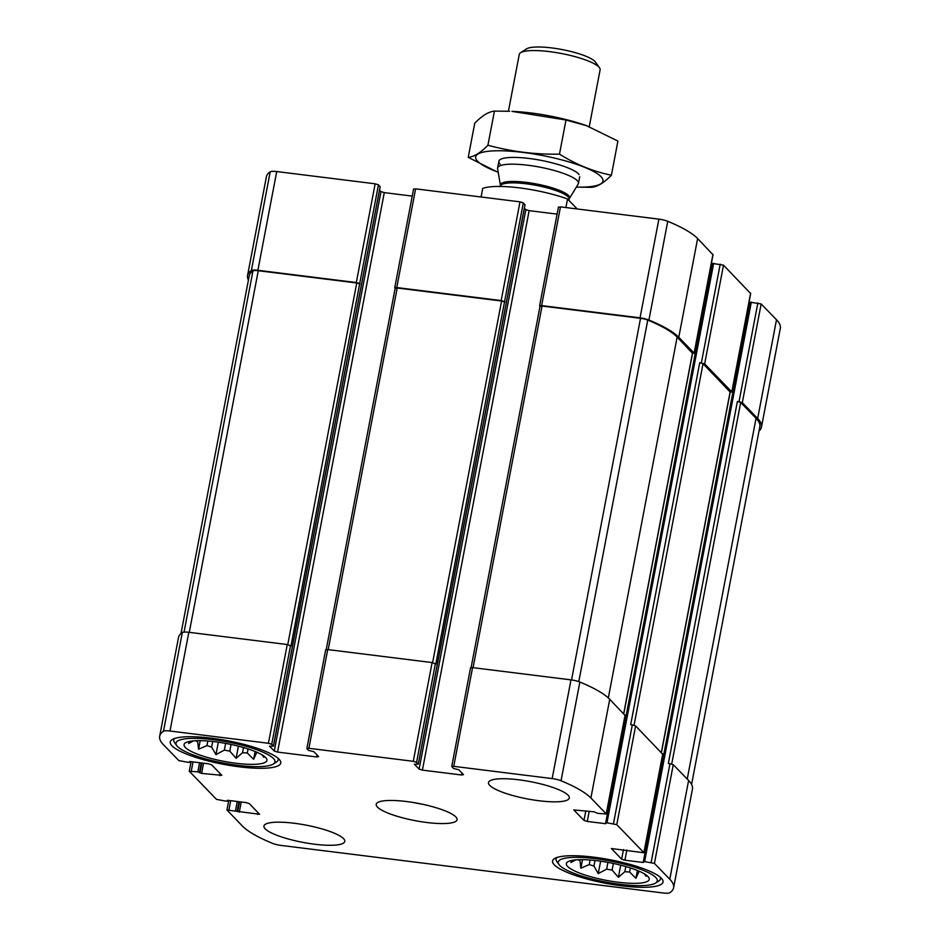 <?xml version="1.0" encoding="UTF-8"?>
<svg xmlns="http://www.w3.org/2000/svg" width="940" height="940" viewBox="0 0 940 940"><rect width="100%" height="100%" fill="white"/><g stroke="black" fill="none" stroke-linecap="round" stroke-linejoin="round"><path stroke-width="1.41" d="M639.071 871.192L638.977 871.639A36.343 7.743 -169.2 0 0 639.811 871.521M625.84 866.562L624.853 871.709A36.343 7.743 -169.2 0 0 629.589 871.979L630.364 867.937M607.933 862.391L606.652 869.124A36.343 7.743 -169.2 0 0 612.093 870.123L613.362 863.461M590.12 860.03L589.251 864.577A36.343 7.743 -169.2 0 0 593.939 866.034L594.996 860.488M580.215 859.665L579.992 860.829A36.343 7.743 -169.2 0 1 578.018 859.736M597.358 860.758A42.171 8.989 -169.2 0 0 566.902 862.556A42.171 8.989 -169.2 0 0 606.112 880.334A42.171 8.989 -169.2 0 0 649.105 878.23A42.171 8.989 -169.2 0 0 597.358 860.758M575.785 859.877L570.933 862.52L571.849 860.417M589.251 864.577L580.885 868.196L579.992 860.829M606.652 869.124L598.251 873.601L593.939 866.034M624.853 871.709L618.402 877.302L612.093 870.123M638.977 871.639L635.922 878.289L629.589 871.979M646.003 874.905L646.133 876.315L644.288 873.8M256.761 752.2L256.679 752.646A36.343 7.743 -169.2 0 0 257.513 752.529M243.53 747.559L242.555 752.717A36.343 7.743 -169.2 0 0 247.291 752.975L248.054 748.945M225.635 743.399L224.343 750.12A36.343 7.743 -169.2 0 0 229.795 751.119L231.064 744.468M207.811 741.025L206.941 745.584A36.343 7.743 -169.2 0 0 211.641 747.042L212.699 741.495M197.917 740.673L197.694 741.825A36.343 7.743 -169.2 0 1 195.708 740.732M215.06 741.766A42.171 8.989 -169.2 0 0 184.604 743.564A42.171 8.989 -169.2 0 0 223.802 761.33A42.171 8.989 -169.2 0 0 266.796 759.238A42.171 8.989 -169.2 0 0 215.06 741.766M193.487 740.885L188.635 743.528L189.539 741.413M206.941 745.584L198.575 749.192L197.694 741.825M224.343 750.12L215.953 754.609L211.641 747.042M242.555 752.717L236.105 758.298L229.795 751.119M256.679 752.646L253.624 759.297L247.291 752.975M263.705 755.913L263.834 757.323L261.99 754.808M413.283 761.306L416.573 762.328L418.312 764.173L414.376 764.208L419.134 769.096L422.413 770.118L461.564 774.995L463.502 774.619L458.755 769.731L453.503 768.462L451.729 766.523L453.738 766.335L552.168 778.59A9.259 1.974 10.8 0 1 561.039 780.764A124.127 26.438 10.8 0 1 590.896 798.001L606.335 813.993L597.793 813.37L593.998 811.819L573.788 809.928L583.975 820.397L587.265 821.431L605.536 823.698L606.958 822.806L616.769 824.639L643.994 852.78L611.364 848.514L621.634 859.184L624.924 860.206L643.195 862.474L644.617 861.581L654.428 863.414L669.774 879.217A124.127 26.438 10.8 0 1 673.604 887.783A124.127 26.438 10.8 0 1 669.797 892.753A9.259 1.974 10.8 0 1 663.276 893L281.119 845.424A9.259 1.974 10.8 0 1 272.248 843.25A124.127 26.438 10.8 0 1 242.379 826.013L226.939 810.01L259.569 814.275L249.312 803.606L246.022 802.584L227.75 800.316L226.329 801.209L216.505 799.376L189.281 771.235L197.823 771.869L201.618 773.42L221.828 775.312L211.641 764.831L208.363 763.809L190.091 761.541L188.67 762.434L178.847 760.601L163.501 744.797A124.127 26.438 10.8 0 1 159.671 736.232A124.127 26.438 10.8 0 1 163.478 731.261A9.259 1.974 10.8 0 1 169.999 731.014L268.429 743.27L271.719 744.292L273.458 746.137L269.522 746.172L274.269 751.06L277.558 752.082L316.71 756.959L318.637 756.582L313.889 751.695L308.649 750.425L306.945 748.675L308.884 748.299L413.283 761.306L432.118 662.571L327.719 649.575L325.781 649.951M432.118 662.571L435.831 664.039L523.298 202.864L524.955 204.779M470.646 667.988L472.573 667.611L570.991 679.867A9.259 1.974 10.8 0 1 579.863 682.029A124.127 26.438 10.8 0 1 609.731 699.278L625.018 715.411M613.479 823.616L632.314 724.893L635.605 725.915L662.677 754.197M651.138 862.391L669.973 763.668L673.263 764.69L688.609 780.494A124.127 26.438 10.8 0 1 692.439 789.048L673.604 887.783M159.671 736.232L178.506 637.508A124.127 26.438 10.8 0 1 182.313 632.538A9.259 1.974 10.8 0 1 188.834 632.291L287.252 644.534L290.965 646.003L378.432 184.828L380.101 186.743M504.463 301.599L501.173 300.577L396.774 287.57L415.609 188.846L520.008 201.841L523.298 202.864M524.379 208.116L525.848 209.632L529.138 210.654L557.091 214.132M692.51 353.487L694.143 353.076L678.786 337.272A124.127 26.438 10.8 0 0 648.917 320.035A9.259 1.974 10.8 0 0 640.046 317.861L541.628 305.606L539.607 305.794L540.018 306.311M558.536 207.258L560.463 206.882L658.881 219.138A9.259 1.974 10.8 0 1 667.752 221.3A124.127 26.438 10.8 0 1 697.621 238.537L712.908 254.681M711.227 264.117L712.508 264.269M606.018 822.817L712.673 263.435L723.495 265.174L750.567 293.456M730.168 392.262L731.802 391.851L704.659 363.909L699.736 362.676L703.026 363.71L730.098 391.98M632.314 724.893L630.681 724.681L699.736 362.676M748.886 302.892L750.167 303.044M643.677 861.604L750.332 302.21L761.153 303.961L776.499 319.764A124.127 26.438 10.8 0 1 780.329 328.319L761.494 427.042A124.127 26.438 10.8 0 1 759.003 431.014M761.494 427.042A124.127 26.438 10.8 0 0 757.664 418.488L742.318 402.684L739.028 401.662L737.395 401.462L740.685 402.485L756.042 418.288A122.752 26.156 10.8 0 1 759.826 426.748L691.582 784.454M669.973 763.668L668.34 763.456L737.395 401.462M248.418 280.108A124.127 26.438 10.8 0 1 247.561 275.502A124.127 26.438 10.8 0 1 251.368 270.532A9.259 1.974 10.8 0 1 257.889 270.285L276.724 171.55L375.142 183.805L378.432 184.828M247.561 275.502L266.396 176.779A124.127 26.438 10.8 0 1 270.203 171.809A9.259 1.974 10.8 0 1 276.724 171.55M359.597 283.563L356.319 282.541L257.889 270.285M379.525 190.091L380.994 191.596L384.284 192.618L412.237 196.108M396.774 287.57L394.753 287.757L395.164 288.274M413.671 189.222L415.609 188.846M539.09 800.763A41.149 8.765 10.8 0 1 488.495 782.573A41.149 8.765 10.8 0 1 518.727 779.8A41.149 8.765 10.8 0 1 569.323 797.99A41.149 8.765 10.8 0 1 539.09 800.763M314.548 844.214A41.149 8.765 10.8 0 1 263.952 826.013A41.149 8.765 10.8 0 1 294.197 823.252A41.149 8.765 10.8 0 1 344.792 841.441A41.149 8.765 10.8 0 1 314.548 844.214M211.582 738.182A56.236 11.985 -169.2 0 0 170.246 741.977A56.236 11.985 -169.2 0 0 223.238 764.279A56.236 11.985 -169.2 0 0 280.731 763.045A56.236 11.985 -169.2 0 0 211.582 738.182M593.88 857.186A56.236 11.985 -169.2 0 0 552.556 860.97A56.236 11.985 -169.2 0 0 605.548 883.271A56.236 11.985 -169.2 0 0 663.029 882.037A56.236 11.985 -169.2 0 0 593.88 857.186M406.456 801.526A41.149 8.765 -169.2 0 0 376.223 804.299A41.149 8.765 -169.2 0 0 414.998 820.62A41.149 8.765 -169.2 0 0 457.063 819.715A41.149 8.765 -169.2 0 0 406.456 801.526M395.258 288.38L397.197 288.004L501.596 301.012L504.886 302.034M180.997 633.548L249.241 275.808A122.752 26.156 10.8 0 1 252.954 270.92A7.543 1.61 10.8 0 1 258.265 270.708L356.742 282.975L360.032 283.998M540.124 306.416L542.051 306.041L640.528 318.308A7.543 1.61 10.8 0 1 647.754 320.07A122.752 26.156 10.8 0 1 677.152 337.072L692.439 353.205M413.753 802.584A41.149 8.765 -169.2 0 0 422.788 804.311M595.326 858.667A50.407 10.74 -169.2 0 0 559.03 864.589A50.407 10.74 -169.2 0 0 605.783 882.049A50.407 10.74 -169.2 0 0 655.673 883.024A50.407 10.74 -169.2 0 0 595.326 858.667M556.844 857.515A53.145 11.327 -169.2 0 0 556.081 858.913A53.145 11.327 -169.2 0 0 556.88 861.581L559.03 864.589M655.673 883.024L658.775 881.015A53.145 11.327 -169.2 0 0 660.503 878.83A53.145 11.327 -169.2 0 0 660.315 877.255M213.016 739.674A50.407 10.74 -169.2 0 0 176.732 745.596A50.407 10.74 -169.2 0 0 223.473 763.057A50.407 10.74 -169.2 0 0 273.375 764.032A50.407 10.74 -169.2 0 0 213.016 739.674M174.535 738.511A53.145 11.327 -169.2 0 0 173.783 739.921A53.145 11.327 -169.2 0 0 174.57 742.577L176.732 745.596M273.375 764.032L276.478 762.023A53.145 11.327 -169.2 0 0 278.193 759.837A53.145 11.327 -169.2 0 0 278.017 758.251M200.208 740.673L198.575 749.192M218.315 742.201L215.953 754.609M238.419 746.172L236.105 758.298M255.116 751.495L253.624 759.297M582.506 859.665L580.885 868.196M600.625 861.205L598.251 873.601M620.717 865.176L618.402 877.302M637.414 870.499L635.922 878.289M577.207 208.962L567.537 198.998L565.904 207.552M567.537 198.998A54.861 11.691 -169.2 0 0 482.702 188.435L481.069 197.001M589.263 126.688L600.108 69.819A41.149 8.765 -169.2 0 0 599.497 67.762L595.373 61.993A35.885 7.649 -169.2 0 0 562.085 49.562A35.885 7.649 -169.2 0 0 526.564 48.868L520.596 52.711A41.149 8.765 -169.2 0 0 519.268 54.402L508.423 111.249M599.497 67.762A41.149 8.765 -169.2 0 0 561.333 53.498A41.149 8.765 -169.2 0 0 520.596 52.711M578.182 184.087A41.149 8.765 -169.2 0 0 578.441 183.429A41.149 8.765 -169.2 0 0 539.654 167.108A41.149 8.765 -169.2 0 0 497.601 168.013A41.149 8.765 -169.2 0 0 497.601 168.718L500.433 185.345A35.227 7.508 -169.2 0 1 536.446 183.97A35.227 7.508 -169.2 0 1 569.417 198.505L578.182 184.087M587.324 125.984A64.813 13.806 -169.2 0 0 585.949 125.49A64.813 13.806 -169.2 0 0 511.947 111.367L565.998 120.003L586.454 125.678L617.909 141.059L611.4 175.192C593.446 171.585 576.138 164.571 559.488 154.137C535.283 154.618 511.43 151.645 487.919 145.23C480.704 152.691 474.148 156.733 468.238 157.368L496.39 171.538M468.238 157.368L474.747 123.234C481.962 115.773 488.518 111.731 494.428 111.096L509.621 111.284M494.428 111.096L487.919 145.23M565.998 120.003L559.488 154.137M498.188 172.208A64.813 13.806 -169.2 0 1 477.649 161.28A64.813 13.806 -169.2 0 1 515.895 151.645A64.813 13.806 -169.2 0 1 595.279 172.42A64.813 13.806 -169.2 0 1 576.337 187.119L591.718 187.33C597.629 186.696 604.185 182.642 611.4 175.192M579.111 174.605A41.149 8.765 -169.2 0 0 540.947 160.352A41.149 8.765 -169.2 0 0 500.221 159.553A41.149 8.765 -169.2 0 0 500.151 164.089M308.884 748.299L327.719 649.575M416.573 762.328L435.408 663.593M453.738 766.335L472.573 667.611M552.168 778.59L570.991 679.867M561.039 780.764L579.863 682.029M590.896 798.001L609.731 699.278M606.253 813.805L625.088 715.082M616.769 824.639L635.605 725.915M643.912 852.592L662.747 753.857M654.428 863.414L673.263 764.69M669.774 879.217L688.609 780.494M228.961 809.834L230.7 800.68M191.302 771.059L193.041 761.905M163.478 731.261L182.313 632.538M169.999 731.014L188.834 632.291M268.429 743.27L287.252 644.534M271.719 744.292L290.542 645.568M501.173 300.577L520.008 201.841M418.265 764.067L524.99 204.614M419.134 769.096L525.848 209.632M422.413 770.118L529.138 210.654M461.564 774.995L461.951 773.021M541.628 305.606L560.463 206.882M640.046 317.861L658.881 219.138M648.917 320.035L667.752 221.3M678.786 337.272L697.621 238.537M694.143 353.076L712.966 254.352M583.975 820.397L585.808 810.809M587.265 821.431L589.204 811.232M605.536 823.698L712.25 264.246M606.958 822.806L713.672 263.341M701.369 362.887L720.205 264.152M704.659 363.909L723.495 265.174M731.802 391.851L750.637 293.127M621.634 859.184L623.467 849.584M624.924 860.206L626.863 850.007M643.195 862.474L749.909 303.021M644.617 861.581L751.33 302.116M739.028 401.662L757.863 302.927M742.318 402.684L761.153 303.961M757.664 418.488L776.499 319.764M235.482 810.644L237.233 801.491M237.127 811.15L238.936 801.702M237.644 811.678L239.524 801.785M239.277 812.195L241.228 801.996M257.548 814.463L257.924 812.489M227.292 801.021L227.433 800.281M197.823 771.869L199.574 762.716M199.468 772.375L201.278 762.928M199.973 772.903L201.865 762.998M201.618 773.42L203.569 763.221M219.889 775.688L220.266 773.714M189.633 762.246L189.774 761.506M251.368 270.532L270.203 171.809M356.319 282.541L375.142 183.805M273.411 746.043L380.136 186.578M274.269 751.06L380.994 191.596M277.558 752.082L384.284 192.618M316.71 756.959L317.086 754.985M328.213 649.634L397.197 288.004M432.612 662.641L501.596 301.012M184.052 632.091L252.954 270.92M189.281 632.338L258.265 270.708M287.757 644.617L356.742 282.975M671.724 764.009L740.685 402.485M687.222 779.06L756.042 418.288M634.053 725.234L703.026 363.71M661.349 752.423L730.168 391.651M623.69 713.648L692.51 352.876M608.321 697.915L677.152 337.072M578.793 681.629L647.754 320.07M571.532 679.937L640.528 318.308M473.067 667.67L542.051 306.041M569.417 198.505L569.135 199.245A34.98 7.45 -169.2 0 0 536.176 185.368A34.98 7.45 -169.2 0 0 500.421 186.132L500.433 185.345M451.729 766.523L470.552 667.8M606.335 813.993L625.17 715.269M643.994 852.78L662.829 754.045M226.939 810.01L228.773 800.445M189.281 771.235L191.114 761.67M306.863 748.487L325.698 649.763M418.312 764.173L525.037 204.709M539.607 305.794L558.442 207.059M694.225 353.264L713.061 254.54M605.948 822.9L712.673 263.435M731.884 392.039L750.719 293.315M643.606 861.675L750.332 302.21M227.327 801.115L227.492 800.293M189.668 762.34L189.833 761.506M273.458 746.137L380.171 186.672M394.753 287.757L413.588 189.034M326.251 649.528L395.176 288.192M661.443 752.529L730.251 391.839M623.784 713.754L692.592 353.064M471.105 667.564L540.042 306.228M556.316 857.703L556.081 858.913M660.726 877.619L660.503 878.83M174.018 738.711L173.783 739.921M278.428 758.627L278.193 759.837M498.893 161.245L497.601 168.013M579.721 176.673L578.441 183.429M569.135 199.245L568.912 200.42"/></g></svg>

